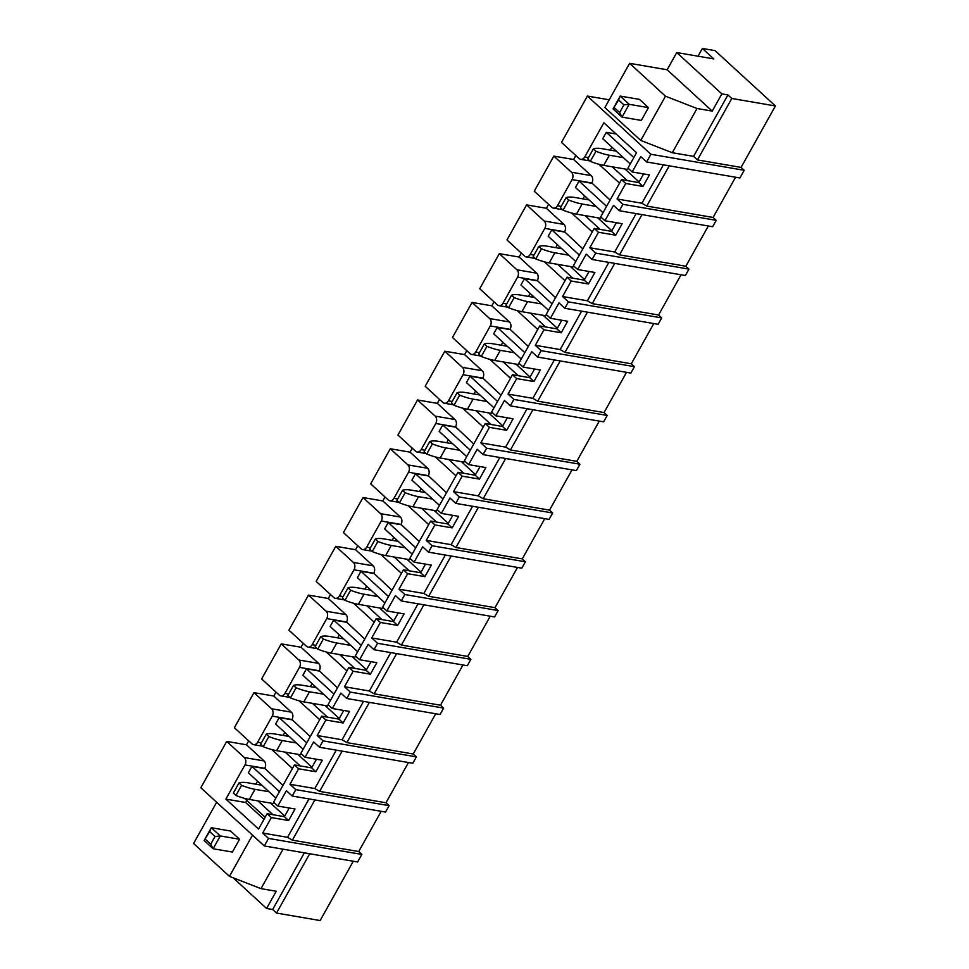 <?xml version="1.0" encoding="UTF-8"?>
<svg xmlns="http://www.w3.org/2000/svg" width="969" height="969" viewBox="0 0 969 969"><rect width="100%" height="100%" fill="white"/><g stroke="black" fill="none" stroke-linecap="round" stroke-linejoin="round"><path stroke-width="1.45" d="M716.224 220.338L712.651 226.746L619.336 210.721L622.922 204.326L716.224 220.338L713.087 217.456L735.568 177.218M663.39 164.839L641.926 203.236L617.083 198.972L625.732 183.48L621.517 179.616L600.695 216.874L604.91 220.738L622.159 223.694L615.715 235.225L598.479 232.257L589.818 247.749L595.656 253.103L592.083 259.498L685.386 275.523L688.971 269.116L685.822 266.233L708.315 225.995M598.479 232.257L594.251 228.393L573.43 265.639L577.657 269.515L594.893 272.471L588.462 283.99L571.213 281.034L562.565 296.526L568.391 301.88L564.818 308.275L658.133 324.3L661.706 317.893L658.569 315.01L681.05 274.772M571.213 281.034L566.998 277.17L546.177 314.416L550.392 318.292L567.64 321.248L561.196 332.767L543.96 329.811L535.3 345.303L541.138 350.657L537.565 357.052L630.867 373.065L634.453 366.67L631.303 363.787L653.796 323.549M543.96 329.811L539.733 325.947L518.912 363.193L523.139 367.069L540.375 370.025L533.943 381.544L516.695 378.588L508.035 394.08L513.873 399.434L510.3 405.829L603.614 421.842L607.188 415.447L604.05 412.564L626.531 372.326M516.695 378.588L512.48 374.712L491.658 411.97L495.874 415.846L513.122 418.802L506.678 430.321L489.442 427.365L480.781 442.857L486.62 448.211L483.034 454.606L576.349 470.619L579.934 464.224L576.785 461.341L599.278 421.103M489.442 427.365L485.215 423.489L464.393 460.747L468.621 464.611L485.857 467.579L479.425 479.098L462.177 476.142L453.516 491.634L459.354 496.976L455.781 503.383L549.096 519.396L552.669 513.001L549.532 510.118L572.013 469.88M462.177 476.142L457.962 472.266L437.14 509.524L441.355 513.388L458.603 516.356L452.16 527.875L434.911 524.919L426.263 540.411L432.101 545.753L428.516 552.16L521.831 568.173L525.404 561.778L522.267 558.895L544.76 518.657M434.911 524.919L430.696 521.043L409.875 558.301L414.102 562.165L431.338 565.133L424.894 576.652L407.658 573.696L398.998 589.176L404.836 594.53L401.263 600.937L494.578 616.95L498.151 610.555L495.002 607.672L517.494 567.434M407.658 573.696L403.431 569.82L382.622 607.078L386.837 610.942L404.085 613.91L397.641 625.429L380.393 622.461L371.745 637.953L377.583 643.307L373.998 649.714L467.312 665.727L470.886 659.32L467.748 656.449L490.229 616.211M380.393 622.461L376.178 618.597L355.357 655.856L359.572 659.719L376.82 662.675L370.376 674.206L353.14 671.238L344.479 686.73L350.318 692.084L346.745 698.492L440.047 714.504L443.632 708.097L440.483 705.214L462.976 664.976M353.14 671.238L348.913 667.375L328.091 704.633L332.319 708.496L349.555 711.452L343.123 722.983L325.875 720.015L317.214 735.507L323.052 740.861L319.479 747.256L412.794 763.281L416.367 756.874L413.23 753.991L435.711 713.753M325.875 720.015L321.66 716.152L300.838 753.397L305.053 757.274L322.302 760.229L315.858 771.748L298.622 768.792L289.961 784.284L295.799 789.638L292.214 796.034L385.529 812.058L389.114 805.651L385.965 802.768L408.458 762.53M298.622 768.792L294.394 764.929L273.573 802.175L277.8 806.051L295.036 809.006L288.605 820.525L271.356 817.57L262.696 833.061L268.534 838.415L264.319 845.961L357.634 861.986L361.849 854.428L358.712 851.545L381.192 811.307M309.68 853.75L276.528 913.064L320.145 920.55L353.285 861.235M698.043 56.202L702.38 48.45L715.061 50.63L775.406 105.96L731.789 98.475L727.925 94.926L721.844 93.884L712.215 111.108L697.002 108.492L672.292 152.727L640.763 140.444L604.886 107.559L629.608 63.324L665.485 96.21L697.002 108.492M744.204 170.29L650.889 154.265L646.602 161.956L739.916 177.969L744.204 170.29L741.067 167.407L775.406 105.96M604.91 220.738L613.498 205.38L619.336 210.721M685.822 266.233L619.494 254.847L641.987 214.609M589.818 247.749L614.673 252.013L619.494 254.847M688.971 269.116L595.656 253.103M577.657 269.515L586.245 254.157L592.083 259.498M658.569 315.01L592.229 303.624L614.721 263.386M562.565 296.526L587.408 300.79L592.229 303.624M661.706 317.893L568.391 301.88M550.392 318.292L558.98 302.922L564.818 308.275M631.303 363.787L564.975 352.401L587.456 312.163M535.3 345.303L560.155 349.567L564.975 352.401M634.453 366.67L541.138 350.657M523.139 367.069L531.727 351.699L537.565 357.052M604.05 412.564L537.71 401.178L560.203 360.94M508.035 394.08L532.889 398.344L537.71 401.178M607.188 415.447L513.873 399.434M495.874 415.846L504.461 400.476L510.3 405.829M576.785 461.341L510.457 449.955L532.938 409.717M480.781 442.857L505.624 447.121L510.457 449.955M579.934 464.224L486.62 448.211M468.621 464.611L477.196 449.253L483.034 454.606M549.532 510.118L483.192 498.732L505.685 458.494M453.516 491.634L478.371 495.898L483.192 498.732M552.669 513.001L459.354 496.976M441.355 513.388L449.943 498.03L455.781 503.383M522.267 558.895L455.939 547.509L478.42 507.272M426.263 540.411L451.106 544.675L455.939 547.509M525.404 561.778L432.101 545.753M414.102 562.165L422.678 546.807L428.516 552.16M495.002 607.672L428.673 596.286L451.166 556.049M398.998 589.176L423.853 593.452L428.673 596.286M498.151 610.555L404.836 594.53M386.837 610.942L395.425 595.584L401.263 600.937M467.748 656.449L401.408 645.063L423.901 604.826M371.745 637.953L396.587 642.217L401.408 645.063M470.886 659.32L377.583 643.307M359.572 659.719L368.159 644.361L373.998 649.714M440.483 705.214L374.155 693.828L396.636 653.591M344.479 686.73L369.334 690.994L374.155 693.828M443.632 708.097L350.318 692.084M332.319 708.496L340.906 693.138L346.745 698.492M413.23 753.991L346.89 742.605L369.383 702.368M317.214 735.507L342.069 739.771L346.89 742.605M416.367 756.874L323.052 740.861M305.053 757.274L313.641 741.915L319.479 747.256M385.965 802.768L319.637 791.382L342.118 751.145M289.961 784.284L314.804 788.548L319.637 791.382M389.114 805.651L295.799 789.638M277.8 806.051L286.388 790.692L292.214 796.034M358.712 851.545L292.372 840.159L314.864 799.922M262.696 833.061L287.551 837.325L292.372 840.159M361.849 854.428L268.534 838.415M264.319 845.961L200.825 787.761L226.722 741.406L246.501 744.81L248.718 740.849M233.117 877.793L266.584 908.474L272.664 909.528L304.351 852.841M276.528 913.064L272.664 909.528M273.767 696.033L253.987 692.641L234.377 727.719L251.988 743.853A5.366 3.973 -80.3 0 0 253.575 744.652A5.366 3.973 -80.3 0 0 257.633 742.254L272.228 716.139A5.366 3.973 -80.3 0 0 271.586 708.775L291.366 712.167L273.767 696.033L275.971 692.072M301.02 647.256L281.24 643.864L261.642 678.942L279.242 695.076A5.366 3.973 -80.3 0 0 280.84 695.875A5.366 3.973 -80.3 0 0 284.886 693.477L299.482 667.362A5.366 3.973 -80.3 0 0 298.852 659.998L318.619 663.39L301.02 647.256L303.236 643.307M328.285 598.479L308.505 595.087L288.895 630.165L306.507 646.299A5.366 3.973 -80.3 0 0 308.094 647.098A5.366 3.973 -80.3 0 0 312.151 644.7L326.747 618.585A5.366 3.973 -80.3 0 0 326.105 611.221L345.885 614.612L328.285 598.479L330.49 594.53M355.538 549.702L335.771 546.31L316.16 581.388L333.76 597.522A5.366 3.973 -80.3 0 0 335.359 598.333A5.366 3.973 -80.3 0 0 339.404 595.923L354 569.808A5.366 3.973 -80.3 0 0 353.37 562.444L373.15 565.835L355.538 549.702L357.755 545.753M382.803 500.925L363.024 497.533L343.426 532.611L361.025 548.745A5.366 3.973 -80.3 0 0 362.624 549.556A5.366 3.973 -80.3 0 0 366.67 547.146L381.265 521.031A5.366 3.973 -80.3 0 0 380.623 513.667L400.403 517.071L382.803 500.925L385.008 496.976M410.069 452.148L390.289 448.756L370.679 483.834L388.278 499.968A5.366 3.973 -80.3 0 0 389.877 500.779A5.366 3.973 -80.3 0 0 393.935 498.369L408.53 472.254A5.366 3.973 -80.3 0 0 407.888 464.89L427.668 468.293L410.069 452.148L412.273 448.199M437.322 403.37L417.542 399.979L397.944 435.057L415.544 451.191A5.366 3.973 -80.3 0 0 417.142 452.002A5.366 3.973 -80.3 0 0 421.188 449.592L435.784 423.477A5.366 3.973 -80.3 0 0 435.142 416.113L454.921 419.516L437.322 403.37L439.526 399.422M464.587 354.606L444.807 351.202L425.197 386.28L442.797 402.426A5.366 3.973 -80.3 0 0 444.396 403.225A5.366 3.973 -80.3 0 0 448.453 400.827L463.049 374.7A5.366 3.973 -80.3 0 0 462.407 367.348L482.187 370.739L464.587 354.606L466.792 350.645M491.84 305.829L472.06 302.425L452.462 337.503L470.062 353.649A5.366 3.973 -80.3 0 0 471.661 354.448A5.366 3.973 -80.3 0 0 475.706 352.05L490.302 325.923A5.366 3.973 -80.3 0 0 489.672 318.571L509.44 321.962L491.84 305.829L494.057 301.868M519.105 257.051L499.326 253.648L479.716 288.726L497.327 304.872A5.366 3.973 -80.3 0 0 498.914 305.671A5.366 3.973 -80.3 0 0 502.972 303.273L517.567 277.158A5.366 3.973 -80.3 0 0 516.925 269.794L536.705 273.185L519.105 257.051L521.31 253.091M546.359 208.274L526.579 204.883L506.981 239.961L524.58 256.095A5.366 3.973 -80.3 0 0 526.179 256.894A5.366 3.973 -80.3 0 0 530.225 254.496L544.82 228.381A5.366 3.973 -80.3 0 0 544.19 221.017L563.97 224.408L546.359 208.274L548.575 204.314M573.624 159.497L553.844 156.106L534.246 191.184L551.846 207.318A5.366 3.973 -80.3 0 0 553.444 208.117A5.366 3.973 -80.3 0 0 557.49 205.719L572.085 179.604A5.366 3.973 -80.3 0 0 571.444 172.24L591.223 175.631L573.624 159.497L575.828 155.549M650.889 154.265L587.396 96.064L561.499 142.407L579.099 158.541A5.366 3.973 -80.3 0 0 580.697 159.34A5.366 3.973 -80.3 0 0 584.743 156.942L603.857 122.76L636.536 152.727L627.96 168.097L632.176 171.961L649.424 174.917L642.98 186.448L638.753 182.572L643.598 173.923M587.396 96.064L609.222 99.807M629.608 63.324L667.144 69.768L676.762 52.556L713.778 58.903L702.38 48.45M676.762 52.556L721.844 93.884M741.067 167.407L697.45 159.921L731.789 98.475M697.45 159.921L693.586 156.372L672.292 152.727M632.176 171.961L640.763 156.603L646.602 161.956M713.087 217.456L646.747 206.07L669.24 165.832M641.926 203.236L646.747 206.07M617.083 198.972L622.922 204.326M636.136 213.604L614.673 252.013M608.871 262.381L587.408 300.79M581.618 311.158L560.155 349.567M554.353 359.935L532.889 398.344M527.088 408.712L505.624 447.121M499.834 457.489L478.371 495.898M472.569 506.266L451.106 544.675M445.316 555.043L423.853 593.452M418.051 603.82L396.587 642.217M390.798 652.597L369.334 690.994M363.532 701.374L342.069 739.771M336.279 750.139L314.804 788.548M309.014 798.916L287.551 837.325M226.722 741.406L244.321 757.552A5.366 3.973 -80.3 0 1 244.963 764.916L225.862 799.098L258.553 829.064L267.141 813.706L284.377 816.661L289.21 808.013M271.356 817.57L267.141 813.706M216.644 802.259L193.594 843.49L229.459 876.376L260.988 888.646L283.045 849.183M260.988 888.646L276.201 891.262L266.584 908.474M229.459 876.376L252.509 835.145M253.987 692.641L271.586 708.775M310.213 736.622L292.008 719.531A5.366 3.973 -80.3 0 0 291.366 712.167M281.24 643.864L298.852 659.998M337.478 687.845L319.261 670.754A5.366 3.973 -80.3 0 0 318.619 663.39M308.505 595.087L326.105 611.221M364.732 639.068L346.527 621.977A5.366 3.973 -80.3 0 0 345.885 614.612M335.771 546.31L353.37 562.444M391.997 590.291L373.78 573.2A5.366 3.973 -80.3 0 0 373.15 565.835M363.024 497.533L380.623 513.667M419.262 541.514L401.045 524.423A5.366 3.973 -80.3 0 0 400.403 517.071M390.289 448.756L407.888 464.89M446.515 492.736L428.298 475.646A5.366 3.973 -80.3 0 0 427.668 468.293M417.542 399.979L435.142 416.113M473.78 443.959L455.563 426.881A5.366 3.973 -80.3 0 0 454.921 419.516M444.807 351.202L462.407 367.348M501.034 395.182L482.828 378.104A5.366 3.973 -80.3 0 0 482.187 370.739M472.06 302.425L489.672 318.571M528.299 346.405L510.082 329.327A5.366 3.973 -80.3 0 0 509.44 321.962M499.326 253.648L516.925 269.794M555.552 297.628L537.347 280.55A5.366 3.973 -80.3 0 0 536.705 273.185M526.579 204.883L544.19 221.017M582.817 248.863L564.6 231.773A5.366 3.973 -80.3 0 0 563.97 224.408M553.844 156.106L571.444 172.24M610.082 200.086L591.865 182.996A5.366 3.973 -80.3 0 0 591.223 175.631M282.96 785.387L264.743 768.308A5.366 3.973 -80.3 0 0 264.101 760.944L246.501 744.81M693.586 156.372L727.925 94.926M667.144 69.768L712.215 111.108M640.763 140.444L665.485 96.21M625.732 183.48L642.98 186.448M616.284 151.14L602.27 148.729A38.99 11.277 29.2 0 0 593.367 148.875L587.711 158.989L590.315 161.375A38.99 11.277 29.2 0 0 603.711 165.348L627.549 169.442L628.191 168.303M294.394 764.929L311.643 767.884L316.475 759.236M321.66 716.152L338.896 719.107L343.741 710.459M348.913 667.375L366.161 670.33L370.994 661.682M376.178 618.597L393.414 621.553L398.259 612.905M403.431 569.82L420.679 572.776L425.512 564.128M430.696 521.043L447.944 523.999L452.777 515.351M457.962 472.266L475.198 475.234L480.03 466.573M485.215 423.489L502.463 426.457L507.296 417.796M512.48 374.712L529.716 377.68L534.549 369.019M539.733 325.947L556.981 328.903L561.814 320.254M566.998 277.17L584.234 280.126L589.079 271.477M594.251 228.393L611.5 231.349L616.332 222.7M621.517 179.616L638.753 182.572M615.715 235.225L611.5 231.349M588.462 283.99L584.234 280.126M561.196 332.767L556.981 328.903M533.943 381.544L529.716 377.68M506.678 430.321L502.463 426.457M479.425 479.098L475.198 475.234M452.16 527.875L447.944 523.999M424.894 576.652L420.679 572.776M397.641 625.429L393.414 621.553M370.376 674.206L366.161 670.33M343.123 722.983L338.896 719.107M315.858 771.748L311.643 767.884M288.605 820.525L284.377 816.661M255.864 784.187L257.536 781.208M279.472 791.637L251.928 766.382L248.343 772.79L275.886 798.044M251.928 766.382L264.598 768.562M225.862 799.098L245.642 802.489L246.804 800.418M245.642 802.489L263.992 819.314M283.13 735.41L284.789 732.431M306.725 742.86L279.181 717.605L275.608 724.013L303.152 749.267M279.181 717.605L291.863 719.785M299.082 700.817L319.673 719.688M310.383 686.633L312.054 683.654M333.99 694.083L306.446 668.84L302.861 675.236L330.405 700.49M306.446 668.84L319.116 671.008M326.347 652.04L346.938 670.911M337.648 637.856L339.307 634.889M361.243 645.318L333.699 620.063L330.126 626.459L357.67 651.713M333.699 620.063L346.381 622.231M353.6 603.263L374.191 622.134M364.913 589.079L366.573 586.112M388.508 596.541L360.965 571.286L357.379 577.681L384.923 602.936M360.965 571.286L373.646 573.454M380.865 554.486L401.457 573.369M415.762 547.764L388.218 522.509L384.645 528.904L412.188 554.159M388.218 522.509L400.9 524.689M392.166 540.314L393.826 537.335M408.131 505.709L428.722 524.592M443.027 498.987L415.483 473.732L411.91 480.127L439.454 505.382M415.483 473.732L428.165 475.912M419.432 491.537L421.091 488.558M435.384 456.932L455.975 475.815M470.28 450.21L442.736 424.955L439.163 431.362L466.707 456.605M442.736 424.955L455.418 427.135M446.685 442.76L448.356 439.781M462.649 408.155L483.24 427.038M497.545 401.432L470.001 376.178L466.428 382.585L493.972 407.828M470.001 376.178L482.683 378.358M473.95 393.983L475.609 391.004M489.902 359.378L510.493 378.261M501.203 345.206L502.875 342.227M524.81 352.655L497.267 327.401L493.681 333.808L521.225 359.063M497.267 327.401L509.936 329.581M517.167 310.601L537.759 329.484M528.468 296.429L530.128 293.45M552.064 303.878L524.52 278.624L520.947 285.031L548.49 310.286M524.52 278.624L537.201 280.804M544.421 261.836L565.012 280.707M555.721 247.652L557.393 244.672M579.329 255.101L551.785 229.847L548.2 236.254L575.743 261.509M551.785 229.847L564.455 232.027M571.686 213.059L592.277 231.93M606.582 206.324L579.038 181.082L575.465 187.477L603.009 212.732M579.038 181.082L591.72 183.25M582.987 198.875L584.646 195.895M598.951 164.282L619.53 183.153M630.262 163.955L602.718 138.7L606.303 132.305L616.09 133.976M610.252 150.098L611.911 147.118M271.829 749.594L292.42 768.465M639.104 181.966L624.957 168.994M244.563 798.371L265.155 817.242M272.943 814.699L257.899 800.903M284.716 816.055L270.581 803.083M261.909 785.229L247.894 782.819A38.99 11.277 29.2 0 0 238.98 782.964L233.335 793.078L235.939 795.464A38.99 11.277 29.2 0 0 249.336 799.437L273.173 803.531L273.803 802.393M300.196 765.922L285.152 752.126M311.982 767.278L297.834 754.306M289.174 736.452L275.16 734.042A38.99 11.277 29.2 0 0 266.245 734.187L260.588 744.301L263.193 746.687A38.99 11.277 29.2 0 0 276.601 750.66L300.438 754.754L301.068 753.616M327.461 717.145L312.418 703.361M339.235 718.501L325.099 705.529M316.427 687.675L302.413 685.265A38.99 11.277 29.2 0 0 293.51 685.41L287.854 695.524L290.458 697.91A38.99 11.277 29.2 0 0 303.854 701.883L327.692 705.977L328.334 704.838M354.715 668.368L339.671 654.584M366.5 669.724L352.353 656.752M343.692 638.898L329.678 636.488A38.99 11.277 29.2 0 0 320.763 636.633L315.107 646.747L317.711 649.133A38.99 11.277 29.2 0 0 331.119 653.106L354.957 657.2L355.587 656.061M381.98 619.591L366.936 605.807M393.765 620.947L379.618 607.975M370.945 590.121L356.931 587.711A38.99 11.277 29.2 0 0 348.028 587.856L342.372 597.97L344.976 600.356A38.99 11.277 29.2 0 0 358.373 604.329L382.21 608.423L382.852 607.284M409.233 570.814L394.201 557.03M421.018 572.17L406.871 559.198M398.211 541.344L384.196 538.946A38.99 11.277 29.2 0 0 375.282 539.079L369.637 549.193L372.241 551.579A38.99 11.277 29.2 0 0 385.638 555.564L409.475 559.646L410.105 558.507M436.498 522.037L421.454 508.253M448.284 523.393L434.136 510.433M425.476 492.567L411.462 490.169A38.99 11.277 29.2 0 0 402.547 490.302L396.89 500.416L399.494 502.814A38.99 11.277 29.2 0 0 412.903 506.787L436.728 510.869L437.37 509.742M463.751 473.26L448.72 459.476M475.537 474.616L461.389 461.656M452.729 443.79L438.715 441.392A38.99 11.277 29.2 0 0 429.8 441.537L424.156 451.651L426.76 454.037A38.99 11.277 29.2 0 0 440.156 458.01L463.994 462.092L464.623 460.965M491.017 424.495L475.973 410.699M502.802 425.839L488.655 412.879M479.994 395.013L465.98 392.615A38.99 11.277 29.2 0 0 457.065 392.76L451.409 402.874L454.013 405.26A38.99 11.277 29.2 0 0 467.421 409.233L491.259 413.327L491.889 412.188M518.282 375.718L503.238 361.921M530.055 377.062L515.92 364.102M507.247 346.248L493.233 343.838A38.99 11.277 29.2 0 0 484.318 343.983L478.674 354.097L481.278 356.483A38.99 11.277 29.2 0 0 494.674 360.456L518.512 364.55L519.154 363.411M545.535 326.941L530.491 313.144M557.32 328.297L543.173 315.325M534.513 297.471L520.498 295.06A38.99 11.277 29.2 0 0 511.584 295.206L505.927 305.32L508.531 307.706A38.99 11.277 29.2 0 0 521.94 311.679L545.777 315.773L546.407 314.634M572.8 278.164L557.756 264.367M584.573 279.52L570.438 266.548M561.766 248.694L547.751 246.283A38.99 11.277 29.2 0 0 538.849 246.429L533.192 256.543L535.796 258.929A38.99 11.277 29.2 0 0 549.193 262.902L573.03 266.996L573.672 265.857M600.053 229.387L585.022 215.59M611.839 230.743L597.691 217.771M589.031 199.917L575.017 197.506A38.99 11.277 29.2 0 0 566.102 197.652L560.445 207.766L563.05 210.152A38.99 11.277 29.2 0 0 576.458 214.125L600.295 218.219L600.925 217.08M627.318 180.609L612.275 166.825M606.303 132.305L633.847 157.547M590.315 161.375L595.971 151.261A38.99 11.277 29.2 0 0 609.368 155.234L623.382 157.644M593.367 148.875L595.971 151.261M563.05 210.152L568.706 200.038A38.99 11.277 29.2 0 0 582.115 204.011L596.129 206.421M566.102 197.652L568.706 200.038M535.796 258.929L541.453 248.815A38.99 11.277 29.2 0 0 554.849 252.788L568.864 255.198M538.849 246.429L541.453 248.815M508.531 307.706L514.188 297.592A38.99 11.277 29.2 0 0 527.584 301.565L541.61 303.975M511.584 295.206L514.188 297.592M481.278 356.483L486.922 346.369A38.99 11.277 29.2 0 0 500.331 350.342L514.345 352.752M484.318 343.983L486.922 346.369M454.013 405.26L459.669 395.146A38.99 11.277 29.2 0 0 473.066 399.119L487.08 401.517M457.065 392.76L459.669 395.146M426.76 454.037L432.404 443.923A38.99 11.277 29.2 0 0 445.813 447.896L459.827 450.294M429.8 441.537L432.404 443.923M399.494 502.814L405.151 492.7A38.99 11.277 29.2 0 0 418.547 496.673L432.562 499.071M402.547 490.302L405.151 492.7M372.241 551.579L377.886 541.477A38.99 11.277 29.2 0 0 391.294 545.45L405.308 547.848M375.282 539.079L377.886 541.477M344.976 600.356L350.633 590.242A38.99 11.277 29.2 0 0 364.029 594.215L378.043 596.625M348.028 587.856L350.633 590.242M317.711 649.133L323.367 639.019A38.99 11.277 29.2 0 0 336.776 642.992L350.79 645.402M320.763 636.633L323.367 639.019M290.458 697.91L296.114 687.796A38.99 11.277 29.2 0 0 309.511 691.769L323.525 694.179M293.51 685.41L296.114 687.796M263.193 746.687L268.849 736.573A38.99 11.277 29.2 0 0 282.245 740.546L296.26 742.957M266.245 734.187L268.849 736.573M235.939 795.464L241.584 785.35A38.99 11.277 29.2 0 0 254.992 789.323L269.007 791.734M238.98 782.964L241.584 785.35M648.455 107.62L641.296 120.422L622.025 117.116L629.184 104.313L620.208 96.076L639.479 99.383L648.455 107.62L629.184 104.313L623.927 104.87L618.537 99.94L620.208 96.076L613.05 108.879L618.537 99.94M623.927 104.87L619.639 112.561L622.025 117.116L613.05 108.879M619.639 112.561L614.249 107.62M239.561 839.251L232.403 852.054L213.132 848.747L220.29 835.944L211.303 827.72L230.574 831.027L239.561 839.251L220.29 835.944L215.033 836.513L209.643 831.572L211.303 827.72L204.156 840.523L209.643 831.572M205.355 839.251L210.733 844.193L213.132 848.747L204.156 840.523M210.733 844.193L215.033 836.513M244.321 757.552L264.101 760.944M244.963 764.916L264.743 768.308M257.633 742.254L261.376 742.896M272.228 716.139L292.008 719.531M299.482 667.362L319.261 670.754M284.886 693.477L288.641 694.119M326.747 618.585L346.527 621.977M312.151 644.7L315.894 645.342M354 569.808L373.78 573.2M339.404 595.923L343.159 596.565M381.265 521.031L401.045 524.423M366.67 547.146L370.412 547.788M408.53 472.254L428.298 475.646M393.935 498.369L397.678 499.011M435.784 423.477L455.563 426.881M421.188 449.592L424.931 450.246M463.049 374.7L482.828 378.104M448.453 400.827L452.196 401.469M475.706 352.05L479.461 352.692M490.302 325.923L510.082 329.327M517.567 277.158L537.347 280.55M502.972 303.273L506.714 303.915M544.82 228.381L564.6 231.773M530.225 254.496L533.98 255.138M572.085 179.604L591.865 182.996M557.49 205.719L561.233 206.361M584.743 156.942L588.498 157.584M603.711 165.348L609.368 155.234M576.458 214.125L582.115 204.011M549.193 262.902L554.849 252.788M521.94 311.679L527.584 301.565M494.674 360.456L500.331 350.342M467.421 409.233L473.066 399.119M440.156 458.01L445.813 447.896M412.903 506.787L418.547 496.673M385.638 555.564L391.294 545.45M358.373 604.329L364.029 594.215M331.119 653.106L336.776 642.992M303.854 701.883L309.511 691.769M276.601 750.66L282.245 740.546M249.336 799.437L254.992 789.323M262.684 746.215L253.575 744.652M289.937 697.438L280.84 695.875M317.202 648.661L308.094 647.098M344.467 599.896L335.359 598.333M371.721 551.119L362.624 549.556M398.986 502.342L389.877 500.779M426.239 453.565L417.142 452.002M453.504 404.788L444.396 403.225M480.757 356.011L471.661 354.448M508.022 307.234L498.914 305.671M535.288 258.457L526.179 256.894M562.541 209.679L553.444 208.117M589.806 160.902L580.697 159.34"/></g></svg>
